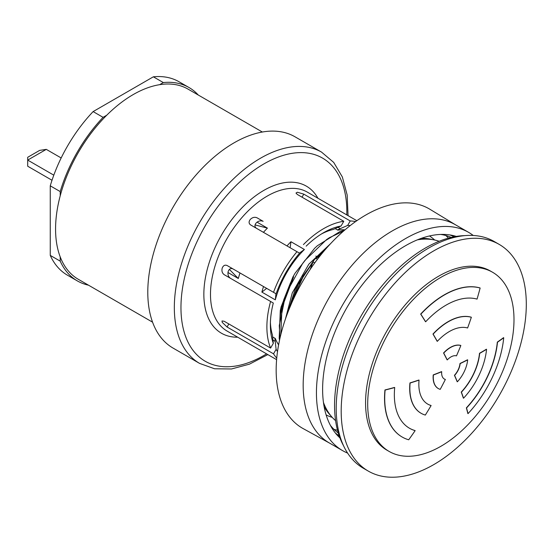 <?xml version="1.0" encoding="UTF-8"?>
<svg xmlns="http://www.w3.org/2000/svg" width="554" height="554" viewBox="0 0 554 554"><rect width="100%" height="100%" fill="white"/><g stroke="black" fill="none" stroke-linecap="round" stroke-linejoin="round"><path stroke-width="0.83" d="M222.029 320.96L224.148 321.251L270.594 348.064L273.309 343.355L272.423 334.935A69.202 39.95 -60 0 1 270.407 322.331M230.291 278.198C228.276 276.619 227.569 274.403 228.165 271.557C229.114 268.905 230.686 268.004 232.888 268.863L227.078 265.511C224.889 264.639 223.269 265.505 222.209 268.122C221.517 270.934 222.161 273.108 224.148 274.652L273.309 303.038A75.296 43.475 -60 0 0 270.366 324.9A75.296 43.475 -60 0 0 273.309 343.355M262.077 285.719L232.888 268.863M256.343 228.234C254.501 226.752 254.487 224.938 256.315 222.805C258.483 220.859 260.754 220.367 263.129 221.323L256.987 217.77C254.667 216.822 252.458 217.355 250.36 219.363C248.628 221.579 248.684 223.421 250.533 224.882L299.562 253.185A75.296 43.475 -60 0 0 276.107 293.814L273.524 292.325A80.226 46.314 -60 0 1 296.979 251.696M256.987 217.77L263.129 221.323M321.403 234.003A69.202 39.95 -60 0 1 333.328 229.439L341.07 225.997L343.785 221.288L297.346 194.475L295.988 193.055L297.339 192.245L303.793 194.135L350.239 220.949L347.656 225.423L337.393 229.91M335.156 228.615L337.843 230.173A68.966 39.819 -60 0 1 345.003 229.841M340.121 228.518L338.058 227.327M272.623 336.922L275.31 338.48A68.966 39.819 -60 0 0 278.607 344.844M266.661 288.364L261.876 292.103A68.966 39.819 -60 0 1 263.531 286.557M275.961 293.731L275.31 299.859L261.876 292.103M286.986 245.928A68.966 39.819 -60 0 1 290.961 241.724L290.123 247.735M262.347 132.025L188.083 89.146A109.782 63.385 120 0 0 159.642 84.679A109.782 63.385 120 0 0 106.742 115.218A109.782 63.385 120 0 0 60.213 195.818A109.782 63.385 120 0 0 60.213 256.897A109.782 63.385 120 0 0 78.301 279.292L152.565 322.172M39.646 150.39L46.28 149.365L27.7 160.085L27.7 157.288L39.646 150.39M52.014 180.258L27.7 166.221L27.7 160.085L53.807 175.161M61.175 157.959L46.28 149.365M60.213 256.897L60.213 261.135A111.659 64.465 120 0 0 77.366 280.92A111.659 64.465 120 0 0 88.495 285.178M106.742 115.218L103.072 117.337A111.659 64.465 120 0 0 60.213 191.573L60.213 195.818M198.277 95.032A111.659 64.465 120 0 0 189.018 87.525A111.659 64.465 120 0 0 163.312 82.56L159.642 84.679M60.213 261.135L50.255 255.394A111.659 64.465 120 0 0 67.415 275.172L77.366 280.92M189.018 87.525L179.067 81.777A111.659 64.465 120 0 0 153.361 76.812L93.12 111.589A111.659 64.465 120 0 0 50.255 185.832L50.255 255.394M163.312 82.56L153.361 76.812M103.072 117.337L93.12 111.589M60.213 191.573L50.255 185.832M347.656 225.423A75.296 43.475 -60 0 1 350.267 225.547M277.519 351.548A75.296 43.475 -60 0 1 276.107 349.352L273.524 353.826L227.078 327.012L228.837 323.958M274.86 338.217L276.107 349.352M199.592 363.403L173.049 348.078A121.977 70.427 -60 0 1 153.735 252.472A121.977 70.427 -60 0 1 230.72 144.836A121.977 70.427 -60 0 1 234.037 142.849A121.977 70.427 -60 0 1 295.026 136.81L321.569 152.128A121.977 70.427 120 0 0 260.581 158.174A121.977 70.427 120 0 0 174.33 307.567A121.977 70.427 120 0 0 199.592 363.403L214.578 368.777L231.482 368.978L249.487 364.144L267.838 354.595M272.956 340.087L275.019 341.278M222.002 321.001L222.209 322.359L227.078 327.012M227.078 265.511L273.524 292.325M276.751 358.126A80.226 46.314 -60 0 1 273.524 353.826M270.594 348.064A80.226 46.314 -60 0 1 270.594 301.466M303.433 244.584A80.226 46.314 -60 0 1 323.612 228.657A80.226 46.314 -60 0 1 343.785 221.288M350.239 220.949A80.226 46.314 -60 0 1 355.578 221.593M306.147 246.156A75.296 43.475 -60 0 1 323.605 232.68A75.296 43.475 -60 0 1 341.07 225.997M286.64 292.526A68.966 39.819 120 0 0 281.19 311.126M257.063 222.154L267.409 228.123A68.966 39.819 120 0 0 263.434 232.327M239.979 272.956A68.966 39.819 120 0 0 238.324 278.503L227.978 272.533M315.835 256.087L317.643 257.125M290.961 241.724L304.402 249.48A68.966 39.819 -60 0 0 275.31 299.859M492.575 272.256L490.442 271.031A103.446 59.728 120 0 0 397.675 314.402A103.446 59.728 120 0 0 371.519 432.778A103.446 59.728 120 0 0 386.997 450.208L389.13 451.434A103.446 59.728 120 0 0 481.897 408.063A103.446 59.728 120 0 0 508.046 289.687A103.446 59.728 120 0 0 492.575 272.256A103.446 59.728 120 0 0 399.801 315.628A103.446 59.728 120 0 0 373.652 434.011A103.446 59.728 120 0 0 389.13 451.434M441.704 371.734A13.137 7.583 120 0 0 444.356 379.04A13.137 7.583 120 0 0 445.368 379.469A383.056 309.513 105.9 0 1 440.215 389.358A24.397 14.085 -60 0 1 438.339 388.562A24.397 14.085 -60 0 1 433.401 374.996A383.056 193.699 5.5 0 0 441.704 371.734L441.538 371.637A382.821 193.581 -174.5 0 1 433.235 374.899A24.397 14.085 120 0 0 438.172 388.472A24.397 14.085 120 0 0 438.256 388.513M445.368 379.469L445.208 379.372A13.137 7.583 -60 0 1 444.273 378.991M471.35 317.269L471.184 317.172A54.424 31.419 120 0 0 432.972 334.027A382.821 115.744 43 0 1 437.141 341.25L437.307 341.347A383.056 115.814 -137 0 0 433.138 334.124A54.424 31.419 -60 0 1 471.35 317.269A383.056 309.513 105.9 0 1 467.611 327.975A43.164 24.916 120 0 0 437.307 341.347M420.666 314.083A382.821 115.744 43 0 1 425.486 321.68L425.652 321.777A383.056 115.814 -137 0 0 420.832 314.18L420.666 314.083A84.443 48.752 120 0 1 479.965 287.935L480.138 288.032A383.056 309.513 105.9 0 1 477.049 299.112A73.183 42.256 120 0 0 425.652 321.777M460.852 345.516L460.686 345.419A24.397 14.085 120 0 0 443.553 352.974A382.821 115.744 43 0 1 447.092 359.83L447.258 359.927A383.056 115.814 -137 0 0 443.719 353.071A24.397 14.085 -60 0 1 460.852 345.516A383.056 309.513 105.9 0 1 456.482 355.862A13.137 7.583 120 0 0 447.258 359.927M460.152 363.597A383.056 193.699 5.5 0 0 467.666 359.885L467.5 359.788A382.821 193.581 -174.5 0 1 459.986 363.5A13.137 7.583 -60 0 1 454.432 375.3A382.821 115.744 43 0 1 457.182 381.706L457.348 381.803A383.056 115.814 -137 0 0 454.599 375.397A13.137 7.583 120 0 0 460.152 363.597L459.986 363.5M394.704 387.544A73.183 42.256 120 0 0 409.503 428.256A73.183 42.256 120 0 0 415.147 430.638A383.056 309.513 105.9 0 1 408.707 439.786A84.443 48.752 -60 0 1 402.197 437.044A84.443 48.752 -60 0 1 385.12 390.058A383.056 193.699 5.5 0 0 394.704 387.544L394.531 387.44A382.821 193.581 -174.5 0 1 384.954 389.961A84.443 48.752 120 0 0 402.031 436.94A84.443 48.752 120 0 0 402.114 436.988M415.147 430.638L414.974 430.541A73.183 42.256 -60 0 1 409.42 428.207M479.667 353.39A383.056 193.699 5.5 0 0 486.557 349.318L486.384 349.221A382.821 193.581 -174.5 0 1 479.501 353.293A43.164 24.916 -60 0 1 461.247 392.08A382.821 115.744 43 0 1 463.373 398.118L463.539 398.215A383.056 115.814 -137 0 0 461.42 392.177A43.164 24.916 120 0 0 479.667 353.39L479.501 353.293M419.053 380.127A43.164 24.916 120 0 0 427.778 404.136A43.164 24.916 120 0 0 431.109 405.542A383.056 309.513 105.9 0 1 425.32 415.071A54.424 31.419 -60 0 1 421.13 413.298A54.424 31.419 -60 0 1 410.119 383.022A383.056 193.699 5.5 0 0 419.053 380.127L418.886 380.03A382.821 193.581 -174.5 0 1 409.953 382.925A54.424 31.419 120 0 0 420.957 413.201A54.424 31.419 120 0 0 421.047 413.249M431.109 405.542L430.943 405.445A43.164 24.916 -60 0 1 427.695 404.088M497.492 342.206A383.056 193.699 5.5 0 0 503.724 337.753L503.551 337.656A382.821 193.581 -174.5 0 1 497.319 342.109A73.183 42.256 -60 0 1 466.371 407.869A382.821 115.744 43 0 1 467.839 413.533L468.012 413.63A383.056 115.814 -137 0 0 466.537 407.973A73.183 42.256 120 0 0 497.492 342.206L497.319 342.109M329.658 443.158L303.19 428.623A126.672 73.135 -60 0 1 282.775 327.386A126.672 73.135 -60 0 1 365.737 215.056A126.672 73.135 -60 0 1 429.849 209.239L455.672 224.896M319.921 256.066L315.932 258.372A4.688 2.708 120 0 0 313.058 261.945L310.108 269.542M440.631 234.432A113.134 65.317 -60 0 1 451.191 237.431M338.279 433.013A113.134 65.317 -60 0 1 330.399 425.361M339.948 437.93A117.289 67.713 -60 0 1 331.098 342.261A117.289 67.713 -60 0 1 405.549 245.699A117.289 67.713 -60 0 1 456.288 236.419M347.593 453.082A126.014 72.754 -60 0 1 342.538 450.596A126.014 72.754 -60 0 1 323.224 349.616A126.014 72.754 -60 0 1 405.549 238.573A126.014 72.754 -60 0 1 468.552 232.334A126.014 72.754 -60 0 1 473.234 235.471M342.538 450.596L329.27 442.937A126.014 72.754 -60 0 1 309.956 341.957A126.014 72.754 -60 0 1 392.28 230.914A126.014 72.754 -60 0 1 455.284 224.675L468.552 232.334M289.008 309.43L290.199 305.206L303.647 275.643L312.705 262.852M317.151 257.665L325.032 249.854M279.936 338.356L279.285 325.544L285.358 295.94L286.799 292.131L302.581 263.552L305.032 260.318L326.645 239.522L329.519 237.631L343.528 231.108M344.72 230.076L339.983 231.544L317.338 245.768L314.603 248.303L295.012 273.295L292.934 276.917L281.12 306.847L280.276 310.621L279.188 338.369L279.521 340.239M328.834 245.554L314.741 258.974L296.833 285.982L295.06 289.721L286.723 315.406M343.528 445.728A128.549 74.215 -60 0 1 334.554 405.431A128.549 74.215 -60 0 1 464.827 235.623M417.342 239.861A104.152 60.13 -60 0 1 434.204 239.924A104.152 60.13 -60 0 1 439.149 241.288M335.592 420.645A104.152 60.13 -60 0 1 331.943 417.051A104.152 60.13 -60 0 1 323.46 402.481M499.189 244.39L494.216 241.516A130.889 75.573 120 0 0 363.32 317.089A130.889 75.573 120 0 0 363.327 468.227L368.299 471.101A130.889 75.573 120 0 0 469.162 436.033A130.889 75.573 120 0 0 526.3 304.305A130.889 75.573 120 0 0 499.189 244.39A130.889 75.573 120 0 0 368.299 319.956A130.889 75.573 120 0 0 368.299 471.101M434.204 239.924L430.389 239.148A102.892 59.403 120 0 0 421.296 238.352M324.125 406.657A102.892 59.403 120 0 0 329.36 414.136L331.943 417.051M280.068 317.02L281.522 308.239L283.773 299.714L290.338 283.156L293.592 276.841L281.695 308.349M229.37 269.41L238.324 278.503M299.416 253.102L304.402 249.48M267.409 228.123L255.055 224.917M420.832 314.18A84.443 48.752 -60 0 1 480.138 288.032M467.666 359.885A24.397 14.085 -60 0 1 457.348 381.803M486.557 349.318A54.424 31.419 -60 0 1 463.539 398.215M503.724 337.753A84.443 48.752 -60 0 1 468.012 413.63M266.564 353.861A117.289 67.713 -60 0 1 180.971 309.097A117.289 67.713 -60 0 1 263.898 163.915A117.289 67.713 -60 0 1 346.79 214.904M317.927 198.242A84.914 49.029 120 0 0 263.898 190.347A84.914 49.029 120 0 0 205.375 277.956A84.914 49.029 120 0 0 237.701 337.192M302.034 197.182L303.793 194.135M276.612 359.657L227.105 331.077A80.226 46.314 -60 0 1 214.807 266.793A80.226 46.314 -60 0 1 267.215 196.095A80.226 46.314 -60 0 1 307.325 192.12L356.838 220.707M317.456 259.251L315.932 258.372M313.058 261.945L314.734 262.915M429.475 235.956A103.376 59.687 -60 0 1 434.634 240.014M332.234 417.377A103.376 59.687 -60 0 1 326.14 414.939M333.923 429.308A112.753 65.102 120 0 0 337.511 430.278M448.442 238.137A112.753 65.102 120 0 0 445.811 235.512M449.758 234.917A114.941 66.362 -60 0 1 454.072 236.814M339.18 435.818A114.941 66.362 -60 0 1 335.378 433.027M330.606 243.628L308.89 264.106L292.256 292.948L285.407 319.118M322.74 251.959L316.597 257.984M313.038 262L298.114 284.659L288.869 309.783M348.064 215.644L347.157 194.966L342.344 176.961L333.716 162.419L321.569 152.128M288.897 309.707L303.003 275.94L313.024 262.028M316.632 257.963L322.317 252.361M280.795 334.713L282.021 306.944L293.599 276.848"/></g></svg>
